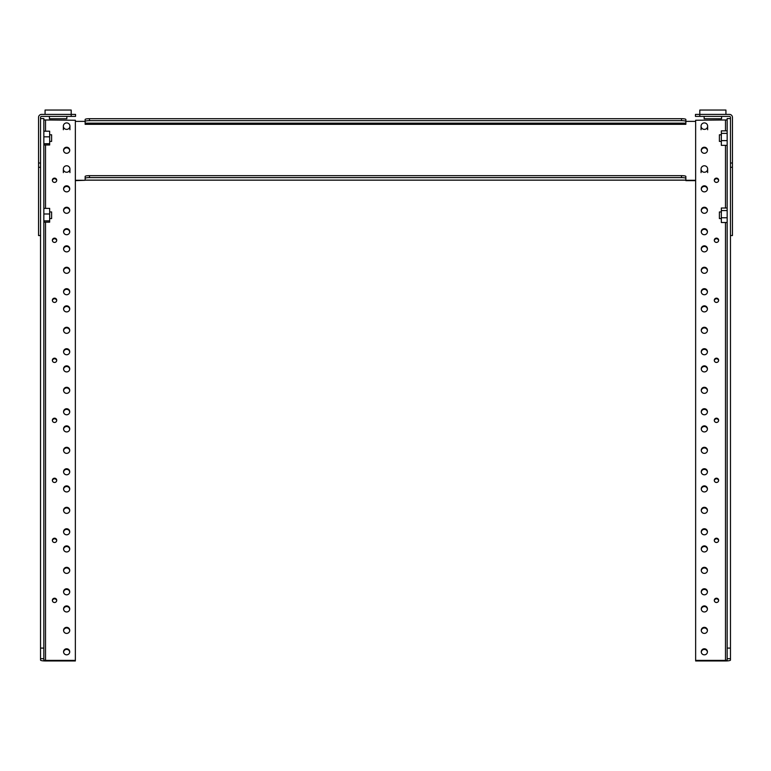<?xml version="1.0" encoding="UTF-8"?>
<svg xmlns="http://www.w3.org/2000/svg" width="771" height="771" viewBox="0 0 771 771"><rect width="100%" height="100%" fill="white"/><g stroke="black" fill="none" stroke-linecap="round" stroke-linejoin="round"><path stroke-width="1.16" d="M43.841 213.981L49.662 213.981L49.662 220.882L43.841 220.882M49.662 220.882L49.662 222.164L43.841 222.164M49.662 213.981L49.662 208.372L43.841 208.372M43.841 136.824L49.662 136.824L49.662 143.724L43.841 143.724M49.662 143.724L49.662 144.996L43.841 144.996M49.662 136.824L49.662 131.205L43.841 131.205M727.159 222.511L721.338 222.511L721.338 217.779L727.159 217.779M721.338 217.779L721.338 210.55L727.159 210.55M721.338 210.55L721.338 208.016L727.159 208.016M727.159 145.353L721.338 145.353L721.338 140.621L727.159 140.621M721.338 140.621L721.338 133.383L727.159 133.383M721.338 133.383L721.338 130.858L727.159 130.858M721.569 116.382L721.569 118.753L721.569 116.382M730.465 658.685L727.159 658.685L727.159 660.092L725.482 660.381L695.644 660.381L695.644 660.959L725.482 660.959A4.983 0.867 0 0 0 730.465 660.092L730.465 167.288L730.465 235.483L732.45 235.56L732.45 117.394A2.997 2.997 0 0 0 729.453 114.397L699.808 114.397L699.808 110.041L725.925 110.041L725.925 114.397M704.154 116.382L704.154 118.753L721.569 118.753M45.075 114.397L45.075 110.041L71.192 110.041L71.192 114.397L41.547 114.397A2.997 2.997 0 0 0 38.55 117.394L38.55 235.56L40.535 235.483L40.535 167.288L38.55 167.288M66.846 116.382L66.846 118.753L49.431 118.753L49.431 116.382M66.653 165.775A3.286 3.238 180 0 1 69.939 169.013A3.286 3.238 180 0 1 66.653 172.251A3.286 3.238 180 0 1 63.357 169.013A3.286 3.238 180 0 1 66.653 165.775M69.939 126.145A3.286 3.238 180 0 1 66.653 129.383A3.286 3.238 180 0 1 63.357 126.145A3.286 3.238 180 0 1 66.653 122.907A3.286 3.238 180 0 1 69.939 126.145L69.939 129.74M704.347 165.775A3.286 3.238 180 0 1 707.643 169.013A3.286 3.238 180 0 1 704.347 172.251A3.286 3.238 180 0 1 701.061 169.013A3.286 3.238 180 0 1 704.347 165.775M704.347 122.907A3.286 3.238 180 0 1 707.643 126.145A3.286 3.238 180 0 1 704.347 129.383A3.286 3.238 180 0 1 701.061 126.145A3.286 3.238 180 0 1 704.347 122.907M730.465 648.103L727.159 648.103L727.159 658.685M730.465 118.561L727.159 118.561L727.159 648.103M695.644 660.381L695.644 120.247L727.159 119.958M701.282 652.093A3.084 3.036 180 0 1 707.412 652.093M701.282 609.225A3.084 3.036 180 0 1 707.412 609.225M701.282 570.646A3.084 3.036 180 0 1 707.412 570.646M701.282 532.067A3.084 3.036 180 0 1 707.412 532.067M701.282 489.2A3.084 3.036 180 0 1 707.412 489.2M701.282 450.621A3.084 3.036 180 0 1 707.412 450.621M701.282 412.042A3.084 3.036 180 0 1 707.412 412.042M701.282 369.174A3.084 3.036 180 0 1 707.412 369.174M701.282 330.586A3.084 3.036 180 0 1 707.412 330.586M701.282 292.007A3.084 3.036 180 0 1 707.412 292.007M701.282 249.139A3.084 3.036 180 0 1 707.412 249.139M701.282 210.56A3.084 3.036 180 0 1 707.412 210.56M701.282 150.547A3.084 3.036 180 0 1 707.412 150.547M701.282 189.126A3.084 3.036 180 0 1 707.412 189.126M701.282 231.994A3.084 3.036 180 0 1 707.412 231.994M701.282 270.573A3.084 3.036 180 0 1 707.412 270.573M701.282 309.152A3.084 3.036 180 0 1 707.412 309.152M701.282 352.019A3.084 3.036 180 0 1 707.412 352.019M701.282 390.608A3.084 3.036 180 0 1 707.412 390.608M701.282 429.187A3.084 3.036 180 0 1 707.412 429.187M701.282 472.054A3.084 3.036 180 0 1 707.412 472.054M701.282 510.633A3.084 3.036 180 0 1 707.412 510.633M701.282 549.212A3.084 3.036 180 0 1 707.412 549.212M701.282 592.08A3.084 3.036 180 0 1 707.412 592.08M701.282 630.659A3.084 3.036 180 0 1 707.412 630.659M714.312 180.549A2.178 2.14 180 0 1 718.62 180.549M714.312 240.571A2.178 2.14 180 0 1 718.62 240.571M714.312 300.584A2.178 2.14 180 0 1 718.62 300.584M714.312 360.597A2.178 2.14 180 0 1 718.62 360.597M714.312 420.609A2.178 2.14 180 0 1 718.62 420.609M714.312 480.622A2.178 2.14 180 0 1 718.62 480.622M714.312 540.635A2.178 2.14 180 0 1 718.62 540.635M714.312 600.657A2.178 2.14 180 0 1 718.62 600.657M707.431 651.803A3.084 3.036 180 0 1 704.347 654.839A3.084 3.036 180 0 1 701.263 651.803A3.084 3.036 180 0 1 704.347 648.777A3.084 3.036 180 0 1 707.431 651.803M707.431 608.936A3.084 3.036 180 0 1 704.347 611.972A3.084 3.036 180 0 1 701.263 608.936A3.084 3.036 180 0 1 704.347 605.91A3.084 3.036 180 0 1 707.431 608.936M707.431 570.357A3.084 3.036 180 0 1 704.347 573.393A3.084 3.036 180 0 1 701.263 570.357A3.084 3.036 180 0 1 704.347 567.321A3.084 3.036 180 0 1 707.431 570.357M707.431 531.778A3.084 3.036 180 0 1 704.347 534.814A3.084 3.036 180 0 1 701.263 531.778A3.084 3.036 180 0 1 704.347 528.742A3.084 3.036 180 0 1 707.431 531.778M707.431 488.91A3.084 3.036 180 0 1 704.347 491.946A3.084 3.036 180 0 1 701.263 488.91A3.084 3.036 180 0 1 704.347 485.875A3.084 3.036 180 0 1 707.431 488.91M707.431 450.331A3.084 3.036 180 0 1 704.347 453.367A3.084 3.036 180 0 1 701.263 450.331A3.084 3.036 180 0 1 704.347 447.296A3.084 3.036 180 0 1 707.431 450.331M707.431 411.753A3.084 3.036 180 0 1 704.347 414.788A3.084 3.036 180 0 1 701.263 411.753A3.084 3.036 180 0 1 704.347 408.717A3.084 3.036 180 0 1 707.431 411.753M707.431 368.885A3.084 3.036 180 0 1 704.347 371.921A3.084 3.036 180 0 1 701.263 368.885A3.084 3.036 180 0 1 704.347 365.849A3.084 3.036 180 0 1 707.431 368.885M707.431 330.306A3.084 3.036 180 0 1 704.347 333.342A3.084 3.036 180 0 1 701.263 330.306A3.084 3.036 180 0 1 704.347 327.27A3.084 3.036 180 0 1 707.431 330.306M707.431 291.717A3.084 3.036 180 0 1 704.347 294.753A3.084 3.036 180 0 1 701.263 291.717A3.084 3.036 180 0 1 704.347 288.682A3.084 3.036 180 0 1 707.431 291.717M707.431 248.85A3.084 3.036 180 0 1 704.347 251.886A3.084 3.036 180 0 1 701.263 248.85A3.084 3.036 180 0 1 704.347 245.824A3.084 3.036 180 0 1 707.431 248.85M707.431 210.271A3.084 3.036 180 0 1 704.347 213.307A3.084 3.036 180 0 1 701.263 210.271A3.084 3.036 180 0 1 704.347 207.235A3.084 3.036 180 0 1 707.431 210.271M707.431 150.258A3.084 3.036 180 0 1 704.347 153.294A3.084 3.036 180 0 1 701.263 150.258A3.084 3.036 180 0 1 704.347 147.222A3.084 3.036 180 0 1 707.431 150.258M707.431 188.837A3.084 3.036 180 0 1 704.347 191.873A3.084 3.036 180 0 1 701.263 188.837A3.084 3.036 180 0 1 704.347 185.801A3.084 3.036 180 0 1 707.431 188.837M707.431 231.705A3.084 3.036 180 0 1 704.347 234.741A3.084 3.036 180 0 1 701.263 231.705A3.084 3.036 180 0 1 704.347 228.669A3.084 3.036 180 0 1 707.431 231.705M707.431 270.284A3.084 3.036 180 0 1 704.347 273.32A3.084 3.036 180 0 1 701.263 270.284A3.084 3.036 180 0 1 704.347 267.248A3.084 3.036 180 0 1 707.431 270.284M707.431 308.872A3.084 3.036 180 0 1 704.347 311.908A3.084 3.036 180 0 1 701.263 308.872A3.084 3.036 180 0 1 704.347 305.836A3.084 3.036 180 0 1 707.431 308.872M707.431 351.74A3.084 3.036 180 0 1 704.347 354.766A3.084 3.036 180 0 1 701.263 351.74A3.084 3.036 180 0 1 704.347 348.704A3.084 3.036 180 0 1 707.431 351.74M707.431 390.319A3.084 3.036 180 0 1 704.347 393.355A3.084 3.036 180 0 1 701.263 390.319A3.084 3.036 180 0 1 704.347 387.283A3.084 3.036 180 0 1 707.431 390.319M707.431 428.898A3.084 3.036 180 0 1 704.347 431.933A3.084 3.036 180 0 1 701.263 428.898A3.084 3.036 180 0 1 704.347 425.862A3.084 3.036 180 0 1 707.431 428.898M707.431 471.765A3.084 3.036 180 0 1 704.347 474.801A3.084 3.036 180 0 1 701.263 471.765A3.084 3.036 180 0 1 704.347 468.729A3.084 3.036 180 0 1 707.431 471.765M707.431 510.344A3.084 3.036 180 0 1 704.347 513.38A3.084 3.036 180 0 1 701.263 510.344A3.084 3.036 180 0 1 704.347 507.308A3.084 3.036 180 0 1 707.431 510.344M707.431 548.923A3.084 3.036 180 0 1 704.347 551.959A3.084 3.036 180 0 1 701.263 548.923A3.084 3.036 180 0 1 704.347 545.887A3.084 3.036 180 0 1 707.431 548.923M707.431 591.791A3.084 3.036 180 0 1 704.347 594.827A3.084 3.036 180 0 1 701.263 591.791A3.084 3.036 180 0 1 704.347 588.755A3.084 3.036 180 0 1 707.431 591.791M707.431 630.37A3.084 3.036 180 0 1 704.347 633.405A3.084 3.036 180 0 1 701.263 630.37A3.084 3.036 180 0 1 704.347 627.343A3.084 3.036 180 0 1 707.431 630.37M718.639 180.269A2.178 2.14 180 0 1 716.471 182.409A2.178 2.14 180 0 1 714.293 180.269A2.178 2.14 180 0 1 716.471 178.12A2.178 2.14 180 0 1 718.639 180.269M718.639 240.282A2.178 2.14 180 0 1 716.471 242.422A2.178 2.14 180 0 1 714.293 240.282A2.178 2.14 180 0 1 716.471 238.133A2.178 2.14 180 0 1 718.639 240.282M718.639 300.295A2.178 2.14 180 0 1 716.471 302.434A2.178 2.14 180 0 1 714.293 300.295A2.178 2.14 180 0 1 716.471 298.155A2.178 2.14 180 0 1 718.639 300.295M718.639 360.308A2.178 2.14 180 0 1 716.471 362.457A2.178 2.14 180 0 1 714.293 360.308A2.178 2.14 180 0 1 716.471 358.168A2.178 2.14 180 0 1 718.639 360.308M718.639 420.32A2.178 2.14 180 0 1 716.471 422.469A2.178 2.14 180 0 1 714.293 420.32A2.178 2.14 180 0 1 716.471 418.181A2.178 2.14 180 0 1 718.639 420.32M718.639 480.343A2.178 2.14 180 0 1 716.471 482.482A2.178 2.14 180 0 1 714.293 480.343A2.178 2.14 180 0 1 716.471 478.193A2.178 2.14 180 0 1 718.639 480.343M718.639 540.355A2.178 2.14 180 0 1 716.471 542.495A2.178 2.14 180 0 1 714.293 540.355A2.178 2.14 180 0 1 716.471 538.206A2.178 2.14 180 0 1 718.639 540.355M718.639 600.368A2.178 2.14 180 0 1 716.471 602.508A2.178 2.14 180 0 1 714.293 600.368A2.178 2.14 180 0 1 716.471 598.219A2.178 2.14 180 0 1 718.639 600.368M45.518 222.164L45.518 660.381L75.356 660.381L75.356 660.959L45.518 660.959A4.983 0.867 0 0 1 40.535 660.092L40.535 163.009L38.55 163.009M43.841 119.958L75.356 120.247L75.356 660.381M40.535 118.561L43.841 118.561L43.841 648.103L40.535 648.103M40.535 658.685L43.841 658.685L43.841 648.103M45.518 660.381L43.841 660.092L43.841 658.685M63.588 210.56A3.084 3.036 180 0 1 69.718 210.56M63.588 249.139A3.084 3.036 180 0 1 69.718 249.139M63.588 292.007A3.084 3.036 180 0 1 69.718 292.007M63.588 330.586A3.084 3.036 180 0 1 69.718 330.586M63.588 369.174A3.084 3.036 180 0 1 69.718 369.174M63.588 412.042A3.084 3.036 180 0 1 69.718 412.042M63.588 450.621A3.084 3.036 180 0 1 69.718 450.621M63.588 489.2A3.084 3.036 180 0 1 69.718 489.2M63.588 532.067A3.084 3.036 180 0 1 69.718 532.067M63.588 570.646A3.084 3.036 180 0 1 69.718 570.646M63.588 609.225A3.084 3.036 180 0 1 69.718 609.225M63.588 652.093A3.084 3.036 180 0 1 69.718 652.093M63.588 630.659A3.084 3.036 180 0 1 69.718 630.659M63.588 592.08A3.084 3.036 180 0 1 69.718 592.08M63.588 549.212A3.084 3.036 180 0 1 69.718 549.212M63.588 510.633A3.084 3.036 180 0 1 69.718 510.633M63.588 472.054A3.084 3.036 180 0 1 69.718 472.054M63.588 429.187A3.084 3.036 180 0 1 69.718 429.187M63.588 390.608A3.084 3.036 180 0 1 69.718 390.608M63.588 352.019A3.084 3.036 180 0 1 69.718 352.019M63.588 309.152A3.084 3.036 180 0 1 69.718 309.152M63.588 270.573A3.084 3.036 180 0 1 69.718 270.573M63.588 231.994A3.084 3.036 180 0 1 69.718 231.994M63.588 189.126A3.084 3.036 180 0 1 69.718 189.126M63.588 150.547A3.084 3.036 180 0 1 69.718 150.547M52.38 600.657A2.178 2.14 180 0 1 56.688 600.657M52.38 540.635A2.178 2.14 180 0 1 56.688 540.635M52.38 480.622A2.178 2.14 180 0 1 56.688 480.622M52.38 420.609A2.178 2.14 180 0 1 56.688 420.609M52.38 360.597A2.178 2.14 180 0 1 56.688 360.597M52.38 300.584A2.178 2.14 180 0 1 56.688 300.584M52.38 240.571A2.178 2.14 180 0 1 56.688 240.571M52.38 180.549A2.178 2.14 180 0 1 56.688 180.549M63.569 210.271A3.084 3.036 180 0 1 66.653 207.235A3.084 3.036 180 0 1 69.737 210.271A3.084 3.036 180 0 1 66.653 213.307A3.084 3.036 180 0 1 63.569 210.271M63.569 248.85A3.084 3.036 180 0 1 66.653 245.824A3.084 3.036 180 0 1 69.737 248.85A3.084 3.036 180 0 1 66.653 251.886A3.084 3.036 180 0 1 63.569 248.85M63.569 291.717A3.084 3.036 180 0 1 66.653 288.682A3.084 3.036 180 0 1 69.737 291.717A3.084 3.036 180 0 1 66.653 294.753A3.084 3.036 180 0 1 63.569 291.717M63.569 330.306A3.084 3.036 180 0 1 66.653 327.27A3.084 3.036 180 0 1 69.737 330.306A3.084 3.036 180 0 1 66.653 333.342A3.084 3.036 180 0 1 63.569 330.306M63.569 368.885A3.084 3.036 180 0 1 66.653 365.849A3.084 3.036 180 0 1 69.737 368.885A3.084 3.036 180 0 1 66.653 371.921A3.084 3.036 180 0 1 63.569 368.885M63.569 411.753A3.084 3.036 180 0 1 66.653 408.717A3.084 3.036 180 0 1 69.737 411.753A3.084 3.036 180 0 1 66.653 414.788A3.084 3.036 180 0 1 63.569 411.753M63.569 450.331A3.084 3.036 180 0 1 66.653 447.296A3.084 3.036 180 0 1 69.737 450.331A3.084 3.036 180 0 1 66.653 453.367A3.084 3.036 180 0 1 63.569 450.331M63.569 488.91A3.084 3.036 180 0 1 66.653 485.875A3.084 3.036 180 0 1 69.737 488.91A3.084 3.036 180 0 1 66.653 491.946A3.084 3.036 180 0 1 63.569 488.91M63.569 531.778A3.084 3.036 180 0 1 66.653 528.742A3.084 3.036 180 0 1 69.737 531.778A3.084 3.036 180 0 1 66.653 534.814A3.084 3.036 180 0 1 63.569 531.778M63.569 570.357A3.084 3.036 180 0 1 66.653 567.321A3.084 3.036 180 0 1 69.737 570.357A3.084 3.036 180 0 1 66.653 573.393A3.084 3.036 180 0 1 63.569 570.357M63.569 608.936A3.084 3.036 180 0 1 66.653 605.91A3.084 3.036 180 0 1 69.737 608.936A3.084 3.036 180 0 1 66.653 611.972A3.084 3.036 180 0 1 63.569 608.936M63.569 651.803A3.084 3.036 180 0 1 66.653 648.777A3.084 3.036 180 0 1 69.737 651.803A3.084 3.036 180 0 1 66.653 654.839A3.084 3.036 180 0 1 63.569 651.803M63.569 630.37A3.084 3.036 180 0 1 66.653 627.343A3.084 3.036 180 0 1 69.737 630.37A3.084 3.036 180 0 1 66.653 633.405A3.084 3.036 180 0 1 63.569 630.37M63.569 591.791A3.084 3.036 180 0 1 66.653 588.755A3.084 3.036 180 0 1 69.737 591.791A3.084 3.036 180 0 1 66.653 594.827A3.084 3.036 180 0 1 63.569 591.791M63.569 548.923A3.084 3.036 180 0 1 66.653 545.887A3.084 3.036 180 0 1 69.737 548.923A3.084 3.036 180 0 1 66.653 551.959A3.084 3.036 180 0 1 63.569 548.923M63.569 510.344A3.084 3.036 180 0 1 66.653 507.308A3.084 3.036 180 0 1 69.737 510.344A3.084 3.036 180 0 1 66.653 513.38A3.084 3.036 180 0 1 63.569 510.344M63.569 471.765A3.084 3.036 180 0 1 66.653 468.729A3.084 3.036 180 0 1 69.737 471.765A3.084 3.036 180 0 1 66.653 474.801A3.084 3.036 180 0 1 63.569 471.765M63.569 428.898A3.084 3.036 180 0 1 66.653 425.862A3.084 3.036 180 0 1 69.737 428.898A3.084 3.036 180 0 1 66.653 431.933A3.084 3.036 180 0 1 63.569 428.898M63.569 390.319A3.084 3.036 180 0 1 66.653 387.283A3.084 3.036 180 0 1 69.737 390.319A3.084 3.036 180 0 1 66.653 393.355A3.084 3.036 180 0 1 63.569 390.319M63.569 351.74A3.084 3.036 180 0 1 66.653 348.704A3.084 3.036 180 0 1 69.737 351.74A3.084 3.036 180 0 1 66.653 354.766A3.084 3.036 180 0 1 63.569 351.74M63.569 308.872A3.084 3.036 180 0 1 66.653 305.836A3.084 3.036 180 0 1 69.737 308.872A3.084 3.036 180 0 1 66.653 311.908A3.084 3.036 180 0 1 63.569 308.872M63.569 270.284A3.084 3.036 180 0 1 66.653 267.248A3.084 3.036 180 0 1 69.737 270.284A3.084 3.036 180 0 1 66.653 273.32A3.084 3.036 180 0 1 63.569 270.284M63.569 231.705A3.084 3.036 180 0 1 66.653 228.669A3.084 3.036 180 0 1 69.737 231.705A3.084 3.036 180 0 1 66.653 234.741A3.084 3.036 180 0 1 63.569 231.705M63.569 188.837A3.084 3.036 180 0 1 66.653 185.801A3.084 3.036 180 0 1 69.737 188.837A3.084 3.036 180 0 1 66.653 191.873A3.084 3.036 180 0 1 63.569 188.837M63.569 150.258A3.084 3.036 180 0 1 66.653 147.222A3.084 3.036 180 0 1 69.737 150.258A3.084 3.036 180 0 1 66.653 153.294A3.084 3.036 180 0 1 63.569 150.258M52.361 600.368A2.178 2.14 180 0 1 54.529 598.219A2.178 2.14 180 0 1 56.707 600.368A2.178 2.14 180 0 1 54.529 602.508A2.178 2.14 180 0 1 52.361 600.368M52.361 540.355A2.178 2.14 180 0 1 54.529 538.206A2.178 2.14 180 0 1 56.707 540.355A2.178 2.14 180 0 1 54.529 542.495A2.178 2.14 180 0 1 52.361 540.355M52.361 480.343A2.178 2.14 180 0 1 54.529 478.193A2.178 2.14 180 0 1 56.707 480.343A2.178 2.14 180 0 1 54.529 482.482A2.178 2.14 180 0 1 52.361 480.343M52.361 420.32A2.178 2.14 180 0 1 54.529 418.181A2.178 2.14 180 0 1 56.707 420.32A2.178 2.14 180 0 1 54.529 422.469A2.178 2.14 180 0 1 52.361 420.32M52.361 360.308A2.178 2.14 180 0 1 54.529 358.168A2.178 2.14 180 0 1 56.707 360.308A2.178 2.14 180 0 1 54.529 362.457A2.178 2.14 180 0 1 52.361 360.308M52.361 300.295A2.178 2.14 180 0 1 54.529 298.155A2.178 2.14 180 0 1 56.707 300.295A2.178 2.14 180 0 1 54.529 302.434A2.178 2.14 180 0 1 52.361 300.295M52.361 240.282A2.178 2.14 180 0 1 54.529 238.133A2.178 2.14 180 0 1 56.707 240.282A2.178 2.14 180 0 1 54.529 242.422A2.178 2.14 180 0 1 52.361 240.282M52.361 180.269A2.178 2.14 180 0 1 54.529 178.12A2.178 2.14 180 0 1 56.707 180.269A2.178 2.14 180 0 1 54.529 182.409A2.178 2.14 180 0 1 52.361 180.269M75.356 121.375L85.147 121.375L85.147 124.324L685.853 124.324L685.853 121.375L695.644 121.375M85.147 177.34L85.147 180.289L75.356 180.289M85.147 180.163L85.147 178.371L85.147 180.163L685.853 180.163L685.853 177.34L685.853 180.636L695.644 180.636M695.644 180.289L685.853 180.289M85.147 121.404A4.356 0.752 -0 0 1 89.503 120.652L89.503 118.695A4.356 0.752 180 0 0 85.147 119.447L85.147 124.324M685.853 124.324L685.853 119.447A4.356 0.752 180 0 0 681.497 118.695L681.497 120.652A4.356 0.752 -0 0 1 685.853 121.404M55.589 178.959A4.356 4.289 -0 0 0 56.428 179.778M75.356 180.636L85.147 180.289M714.572 179.778A4.356 4.289 -0 0 0 715.411 178.959M89.503 120.652L681.497 120.652M681.497 175.663L681.497 177.609L89.503 177.609A4.356 0.752 -0 0 0 85.147 178.371L85.147 176.414A4.356 0.752 -0 0 1 89.503 175.663L681.497 175.663A4.356 0.752 -0 0 1 685.853 176.414L685.853 180.115L85.147 180.115M89.503 118.695L681.497 118.695M681.497 177.609A4.356 0.752 -0 0 1 685.853 178.371M721.338 211.958L719.391 211.958L719.391 218.569L721.338 218.569M721.338 134.79L719.391 134.79L719.391 141.411L721.338 141.411M732.45 167.288L730.465 167.288L730.465 117.394A1.012 1.012 0 0 0 729.453 116.382L699.808 116.382L699.808 114.397L695.452 114.397L695.452 116.382L699.808 116.382M695.452 116.382L695.452 114.397M49.662 218.569L51.609 218.569L51.609 211.958L49.662 211.958M49.662 141.411L51.609 141.411L51.609 134.79L49.662 134.79M71.192 116.382L75.548 116.382L75.548 114.397L71.192 114.397L71.192 116.382L41.547 116.382A1.012 1.012 0 0 0 40.535 117.394L40.535 163.009M725.482 660.381L725.482 222.511M725.482 208.016L725.482 145.353M725.482 130.858L725.482 120.247M45.518 120.247L45.518 131.205M45.518 144.996L45.518 208.372M85.147 123.158L685.853 123.158M89.503 177.609L89.503 175.663M732.45 163.009L730.465 163.009M63.357 169.013L63.357 172.608M69.939 169.013L69.939 172.608M63.357 126.145L63.357 129.74M701.061 169.013L701.061 172.608M707.643 169.013L707.643 172.608M701.061 126.145L701.061 129.74M707.643 126.145L707.643 129.74M732.45 235.56L730.465 235.56M38.55 235.56L40.535 235.56"/></g></svg>
